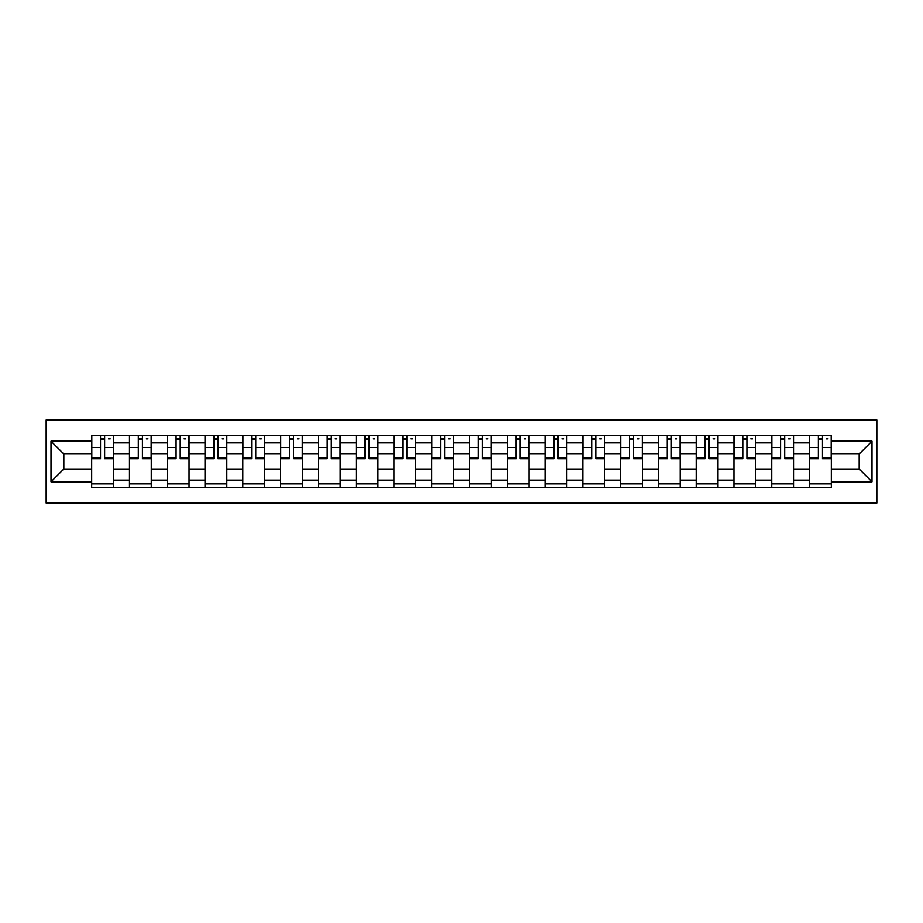 <?xml version="1.0" encoding="UTF-8"?>
<svg xmlns="http://www.w3.org/2000/svg" width="923" height="923" viewBox="0 0 923 923"><rect width="100%" height="100%" fill="white"/><g stroke="black" fill="none" stroke-linecap="round" stroke-linejoin="round"><path stroke-width="1.38" d="M46.15 503.035L876.85 503.035L876.85 419.965L46.15 419.965L46.15 503.035M129.462 487.54L129.462 442.855L113.483 442.855L113.483 487.54M113.483 442.855L113.483 435.46M129.462 442.855L129.462 435.46M151.257 435.46L151.257 487.54M167.248 487.54L167.248 435.46M189.042 435.46L189.042 487.54M205.021 487.54L205.021 435.46M226.816 435.46L226.816 487.54M242.807 487.54L242.807 435.46M264.601 435.46L264.601 487.54M280.592 487.54L280.592 435.46M302.386 435.46L302.386 487.54M318.366 487.54L318.366 435.46M340.16 435.46L340.16 487.54M356.151 487.54L356.151 435.46M377.945 435.46L377.945 487.54M393.925 487.54L393.925 435.46M415.731 435.46L415.731 487.54M431.71 487.54L431.71 435.46M453.505 435.46L453.505 487.54M469.495 487.54L469.495 435.46M491.29 435.46L491.29 487.54M507.269 487.54L507.269 435.46M529.075 435.46L529.075 487.54M545.055 487.54L545.055 435.46M566.849 435.46L566.849 487.54M582.84 487.54L582.84 435.46M604.634 435.46L604.634 487.54M620.614 487.54L620.614 435.46M642.408 435.46L642.408 487.54M658.399 487.54L658.399 435.46M680.193 435.46L680.193 487.54M696.184 487.54L696.184 435.46M717.979 435.46L717.979 487.54M733.958 487.54L733.958 435.46M755.752 435.46L755.752 487.54M771.743 487.54L771.743 435.46M793.538 435.46L793.538 487.54M809.517 487.54L809.517 435.46M809.517 469.011L793.538 469.011M771.743 469.011L755.752 469.011M733.958 469.011L717.979 469.011M696.184 469.011L680.193 469.011M658.399 469.011L642.408 469.011M620.614 469.011L604.634 469.011M582.84 469.011L566.849 469.011M545.055 469.011L529.075 469.011M507.269 469.011L491.29 469.011M469.495 469.011L453.505 469.011M431.71 469.011L415.731 469.011M393.925 469.011L377.945 469.011M356.151 469.011L340.16 469.011M318.366 469.011L302.386 469.011M280.592 469.011L264.601 469.011M242.807 469.011L226.816 469.011M205.021 469.011L189.042 469.011M167.248 469.011L151.257 469.011M129.462 469.011L113.483 469.011M809.517 453.989L793.538 453.989M771.743 453.989L755.752 453.989M733.958 453.989L717.979 453.989M696.184 453.989L680.193 453.989M658.399 453.989L642.408 453.989M620.614 453.989L604.634 453.989M582.84 453.989L566.849 453.989M545.055 453.989L529.075 453.989M507.269 453.989L491.29 453.989M469.495 453.989L453.505 453.989M431.71 453.989L415.731 453.989M393.925 453.989L377.945 453.989M356.151 453.989L340.16 453.989M318.366 453.989L302.386 453.989M280.592 453.989L264.601 453.989M242.807 453.989L226.816 453.989M205.021 453.989L189.042 453.989M167.248 453.989L151.257 453.989M129.462 453.989L113.483 453.989M63.825 469.011L91.677 469.011L91.677 453.989L63.825 453.989L63.825 469.011L50.996 481.841L50.996 441.159L91.677 441.159L91.677 453.989M831.323 453.989L831.323 469.011L859.175 469.011L859.175 453.989L831.323 453.989L831.323 435.46L91.677 435.46L91.677 441.159M831.323 441.159L872.004 441.159L872.004 481.841L831.323 481.841L831.323 469.011M91.677 469.011L91.677 487.54L831.323 487.54L831.323 481.841M91.677 481.841L50.996 481.841M113.483 483.906L91.677 483.906M100.526 439.094L104.634 439.094M151.257 483.906L129.462 483.906M138.3 439.094L142.419 439.094M189.042 483.906L167.248 483.906M176.085 439.094L180.204 439.094M226.816 483.906L205.021 483.906M213.859 439.094L217.978 439.094M264.601 483.906L242.807 483.906M251.644 439.094L255.763 439.094M302.386 483.906L280.592 483.906M289.43 439.094L293.549 439.094M340.16 483.906L318.366 483.906M327.204 439.094L331.322 439.094M377.945 483.906L356.151 483.906M364.989 439.094L369.108 439.094M415.731 483.906L393.925 483.906M402.774 439.094L406.881 439.094M453.505 483.906L431.71 483.906M440.548 439.094L444.667 439.094M491.29 483.906L469.495 483.906M478.333 439.094L482.452 439.094M529.075 483.906L507.269 483.906M516.119 439.094L520.226 439.094M566.849 483.906L545.055 483.906M553.892 439.094L558.011 439.094M604.634 483.906L582.84 483.906M591.678 439.094L595.797 439.094M642.408 483.906L620.614 483.906M629.451 439.094L633.57 439.094M680.193 483.906L658.399 483.906M667.237 439.094L671.356 439.094M717.979 483.906L696.184 483.906M705.022 439.094L709.141 439.094M755.752 483.906L733.958 483.906M742.796 439.094L746.915 439.094M793.538 483.906L771.743 483.906M780.581 439.094L784.7 439.094M831.323 483.906L809.517 483.906M818.366 439.094L822.474 439.094M50.996 441.159L63.825 453.989M859.175 469.011L872.004 481.841M859.175 453.989L872.004 441.159M104.634 458.719L104.634 435.702L113.356 435.702L113.356 458.719L104.634 458.719M100.526 438.852L104.634 438.852M108.51 438.852L110.206 438.852M108.153 435.702L91.804 435.702L91.804 458.719L100.526 458.719L100.526 435.702L97.007 435.702M142.419 458.719L142.419 435.702L151.141 435.702L151.141 458.719L142.419 458.719M138.3 438.852L142.419 438.852M146.296 438.852L147.992 438.852M145.926 435.702L129.578 435.702L129.578 458.719L138.3 458.719L138.3 435.702L134.793 435.702M180.204 458.719L180.204 435.702L188.915 435.702L188.915 458.719L180.204 458.719M176.085 438.852L180.204 438.852M184.081 438.852L185.765 438.852M183.712 435.702L167.363 435.702L167.363 458.719L176.085 458.719L176.085 435.702L172.566 435.702M217.978 458.719L217.978 435.702L226.7 435.702L226.7 458.719L217.978 458.719M213.859 438.852L217.978 438.852M221.855 438.852L223.551 438.852M221.497 435.702L205.148 435.702L205.148 458.719L213.859 458.719L213.859 435.702L210.352 435.702M255.763 458.719L255.763 435.702L264.486 435.702L264.486 458.719L255.763 458.719M251.644 438.852L255.763 438.852M259.64 438.852L261.336 438.852M259.271 435.702L242.922 435.702L242.922 458.719L251.644 458.719L251.644 435.702L248.137 435.702M293.549 458.719L293.549 435.702L302.259 435.702L302.259 458.719L293.549 458.719M289.43 438.852L293.549 438.852M297.414 438.852L299.11 438.852M297.056 435.702L280.707 435.702L280.707 458.719L289.43 458.719L289.43 435.702L285.911 435.702M331.322 458.719L331.322 435.702L340.045 435.702L340.045 458.719L331.322 458.719M327.204 438.852L331.322 438.852M335.199 438.852L336.895 438.852M334.841 435.702L318.493 435.702L318.493 458.719L327.204 458.719L327.204 435.702L323.696 435.702M369.108 458.719L369.108 435.702L377.83 435.702L377.83 458.719L369.108 458.719M364.989 438.852L369.108 438.852M372.984 438.852L374.68 438.852M372.615 435.702L356.266 435.702L356.266 458.719L364.989 458.719L364.989 435.702L361.481 435.702M406.881 458.719L406.881 435.702L415.604 435.702L415.604 458.719L406.881 458.719M402.774 438.852L406.881 438.852M410.758 438.852L412.454 438.852M410.4 435.702L394.052 435.702L394.052 458.719L402.774 458.719L402.774 435.702L399.255 435.702M444.667 458.719L444.667 435.702L453.389 435.702L453.389 458.719L444.667 458.719M440.548 438.852L444.667 438.852M448.543 438.852L450.239 438.852M448.174 435.702L431.837 435.702L431.837 458.719L440.548 458.719L440.548 435.702L437.041 435.702M482.452 458.719L482.452 435.702L491.163 435.702L491.163 458.719L482.452 458.719M478.333 438.852L482.452 438.852M486.329 438.852L488.025 438.852M485.959 435.702L469.611 435.702L469.611 458.719L478.333 458.719L478.333 435.702L474.826 435.702M520.226 458.719L520.226 435.702L528.948 435.702L528.948 458.719L520.226 458.719M516.119 438.852L520.226 438.852M524.102 438.852L525.798 438.852M523.745 435.702L507.396 435.702L507.396 458.719L516.119 458.719L516.119 435.702L512.6 435.702M558.011 458.719L558.011 435.702L566.734 435.702L566.734 458.719L558.011 458.719M553.892 438.852L558.011 438.852M561.888 438.852L563.584 438.852M561.519 435.702L545.17 435.702L545.17 458.719L553.892 458.719L553.892 435.702L550.385 435.702M595.797 458.719L595.797 435.702L604.507 435.702L604.507 458.719L595.797 458.719M591.678 438.852L595.797 438.852M599.673 438.852L601.358 438.852M599.304 435.702L582.955 435.702L582.955 458.719L591.678 458.719L591.678 435.702L588.159 435.702M633.57 458.719L633.57 435.702L642.293 435.702L642.293 458.719L633.57 458.719M629.451 438.852L633.57 438.852M637.447 438.852L639.143 438.852M637.089 435.702L620.741 435.702L620.741 458.719L629.451 458.719L629.451 435.702L625.944 435.702M671.356 458.719L671.356 435.702L680.078 435.702L680.078 458.719L671.356 458.719M667.237 438.852L671.356 438.852M675.232 438.852L676.928 438.852M674.863 435.702L658.514 435.702L658.514 458.719L667.237 458.719L667.237 435.702L663.729 435.702M709.141 458.719L709.141 435.702L717.852 435.702L717.852 458.719L709.141 458.719M705.022 438.852L709.141 438.852M713.006 438.852L714.702 438.852M712.648 435.702L696.3 435.702L696.3 458.719L705.022 458.719L705.022 435.702L701.503 435.702M746.915 458.719L746.915 435.702L755.637 435.702L755.637 458.719L746.915 458.719M742.796 438.852L746.915 438.852M750.791 438.852L752.487 438.852M750.434 435.702L734.085 435.702L734.085 458.719L742.796 458.719L742.796 435.702L739.288 435.702M784.7 458.719L784.7 435.702L793.422 435.702L793.422 458.719L784.7 458.719M780.581 438.852L784.7 438.852M788.577 438.852L790.273 438.852M788.207 435.702L771.859 435.702L771.859 458.719L780.581 458.719L780.581 435.702L777.074 435.702M822.474 458.719L822.474 435.702L831.196 435.702L831.196 458.719L822.474 458.719M818.366 438.852L822.474 438.852M826.35 438.852L828.046 438.852M825.993 435.702L809.644 435.702L809.644 458.719L818.366 458.719L818.366 435.702L814.847 435.702M771.743 442.855L755.752 442.855M733.958 442.855L717.979 442.855M696.184 442.855L680.193 442.855M658.399 442.855L642.408 442.855M620.614 442.855L604.634 442.855M582.84 442.855L566.849 442.855M545.055 442.855L529.075 442.855M507.269 442.855L491.29 442.855M469.495 442.855L453.505 442.855M431.71 442.855L415.731 442.855M393.925 442.855L377.945 442.855M356.151 442.855L340.16 442.855M318.366 442.855L302.386 442.855M280.592 442.855L264.601 442.855M242.807 442.855L226.816 442.855M205.021 442.855L189.042 442.855M167.248 442.855L151.257 442.855M809.517 442.855L793.538 442.855M771.743 480.145L755.752 480.145M733.958 480.145L717.979 480.145M696.184 480.145L680.193 480.145M658.399 480.145L642.408 480.145M620.614 480.145L604.634 480.145M582.84 480.145L566.849 480.145M545.055 480.145L529.075 480.145M507.269 480.145L491.29 480.145M469.495 480.145L453.505 480.145M431.71 480.145L415.731 480.145M393.925 480.145L377.945 480.145M356.151 480.145L340.16 480.145M318.366 480.145L302.386 480.145M280.592 480.145L264.601 480.145M242.807 480.145L226.816 480.145M205.021 480.145L189.042 480.145M167.248 480.145L151.257 480.145M129.462 480.145L113.483 480.145M809.517 480.145L793.538 480.145M104.634 457.877L113.356 457.877M104.634 447.47L113.356 447.47M91.804 457.877L100.526 457.877M91.804 447.47L100.526 447.47M142.419 457.877L151.141 457.877M142.419 447.47L151.141 447.47M129.578 457.877L138.3 457.877M129.578 447.47L138.3 447.47M180.204 457.877L188.915 457.877M180.204 447.47L188.915 447.47M167.363 457.877L176.085 457.877M167.363 447.47L176.085 447.47M217.978 457.877L226.7 457.877M217.978 447.47L226.7 447.47M205.148 457.877L213.859 457.877M205.148 447.47L213.859 447.47M255.763 457.877L264.486 457.877M255.763 447.47L264.486 447.47M242.922 457.877L251.644 457.877M242.922 447.47L251.644 447.47M293.549 457.877L302.259 457.877M293.549 447.47L302.259 447.47M280.707 457.877L289.43 457.877M280.707 447.47L289.43 447.47M331.322 457.877L340.045 457.877M331.322 447.47L340.045 447.47M318.493 457.877L327.204 457.877M318.493 447.47L327.204 447.47M369.108 457.877L377.83 457.877M369.108 447.47L377.83 447.47M356.266 457.877L364.989 457.877M356.266 447.47L364.989 447.47M406.881 457.877L415.604 457.877M406.881 447.47L415.604 447.47M394.052 457.877L402.774 457.877M394.052 447.47L402.774 447.47M444.667 457.877L453.389 457.877M444.667 447.47L453.389 447.47M431.837 457.877L440.548 457.877M431.837 447.47L440.548 447.47M482.452 457.877L491.163 457.877M482.452 447.47L491.163 447.47M469.611 457.877L478.333 457.877M469.611 447.47L478.333 447.47M520.226 457.877L528.948 457.877M520.226 447.47L528.948 447.47M507.396 457.877L516.119 457.877M507.396 447.47L516.119 447.47M558.011 457.877L566.734 457.877M558.011 447.47L566.734 447.47M545.17 457.877L553.892 457.877M545.17 447.47L553.892 447.47M595.797 457.877L604.507 457.877M595.797 447.47L604.507 447.47M582.955 457.877L591.678 457.877M582.955 447.47L591.678 447.47M633.57 457.877L642.293 457.877M633.57 447.47L642.293 447.47M620.741 457.877L629.451 457.877M620.741 447.47L629.451 447.47M671.356 457.877L680.078 457.877M671.356 447.47L680.078 447.47M658.514 457.877L667.237 457.877M658.514 447.47L667.237 447.47M709.141 457.877L717.852 457.877M709.141 447.47L717.852 447.47M696.3 457.877L705.022 457.877M696.3 447.47L705.022 447.47M746.915 457.877L755.637 457.877M746.915 447.47L755.637 447.47M734.085 457.877L742.796 457.877M734.085 447.47L742.796 447.47M784.7 457.877L793.422 457.877M784.7 447.47L793.422 447.47M771.859 457.877L780.581 457.877M771.859 447.47L780.581 447.47M822.474 457.877L831.196 457.877M822.474 447.47L831.196 447.47M809.644 457.877L818.366 457.877M809.644 447.47L818.366 447.47"/></g></svg>
